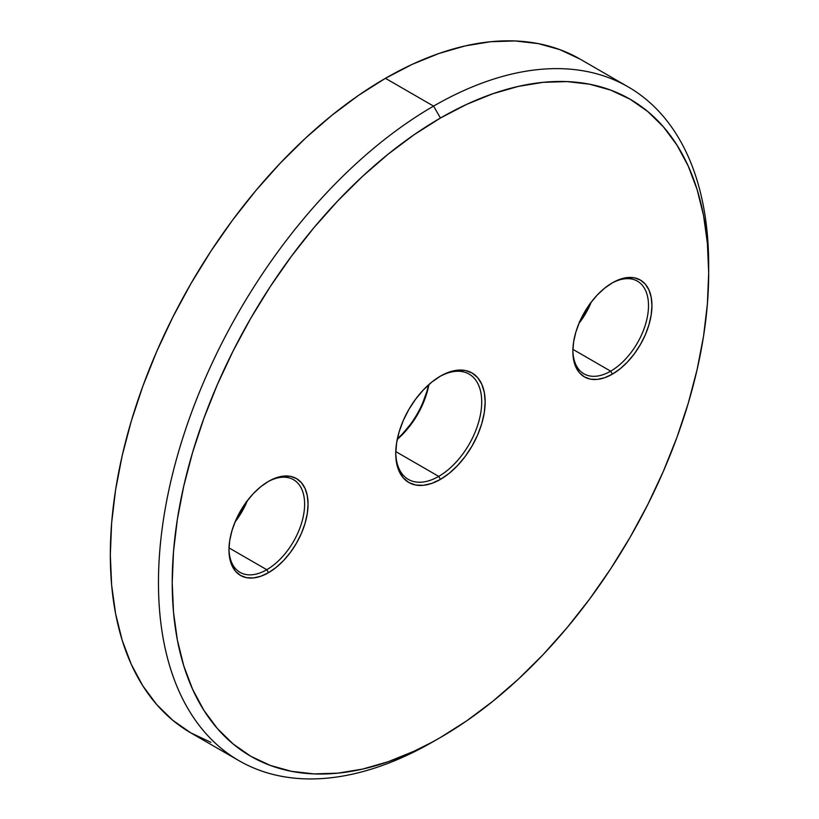 <?xml version="1.0" encoding="UTF-8"?>
<svg xmlns="http://www.w3.org/2000/svg" width="819" height="819" viewBox="0 0 819 819"><rect width="100%" height="100%" fill="white"/><g stroke="black" fill="none" stroke-linecap="round" stroke-linejoin="round"><path stroke-width="1.23" d="M579.954 59.05L559.95 49.662L538.267 43.612L515.11 40.95L490.704 41.708L465.284 45.884L439.097 53.43L412.397 64.271L385.432 78.317L433.568 106.112L440.448 118.018A379.34 219.011 -60 0 1 708.681 272.891A379.34 219.011 -60 0 1 440.458 737.479L466.738 720.812L492.782 701.31L518.314 679.186L543.099 654.637L566.891 627.907L589.475 599.242L610.616 568.929L630.118 537.254L647.798 504.524L663.472 471.058L677.006 437.182L688.267 403.204L697.133 369.461L703.531 336.292L707.391 303.992L708.681 272.891L707.391 243.274L703.531 215.438L697.133 189.65L688.267 166.144L677.006 145.168L663.472 126.914L647.798 111.548L630.118 99.232L610.616 90.08L589.475 84.183L566.891 81.593L543.099 82.33L518.314 86.404L492.782 93.765L466.738 104.33L440.448 118.018L414.158 134.695L388.124 154.187L362.582 176.31L337.807 200.86L314.005 227.6L291.431 256.255L270.29 286.568L250.778 318.243L233.108 350.972L217.424 384.439L203.89 418.325L192.639 452.293L183.773 486.036L177.375 519.215L173.505 551.504L172.215 582.616L173.505 612.223L177.375 640.059L183.773 665.857L192.639 689.352L203.89 710.329L217.424 728.593L233.108 743.949L250.778 756.265L270.29 765.417L291.431 771.314L314.005 773.904L337.807 773.167L362.582 769.092L388.124 761.742L414.158 751.166L433.568 741.451A389.066 224.631 120 0 0 433.579 741.441A389.066 224.631 120 0 0 433.579 741.451A389.066 224.631 -60 0 1 433.568 741.451L440.448 737.479A379.34 219.011 -60 0 1 172.215 582.616A379.34 219.011 -60 0 1 440.448 118.018L433.568 106.112A389.066 224.631 120 0 0 158.466 582.616A389.066 224.631 120 0 0 433.568 741.451A389.066 224.631 -60 0 1 239.046 760.718A389.066 224.631 -60 0 1 179.402 448.955A389.066 224.631 -60 0 1 433.568 106.112L385.432 78.317A389.066 224.631 120 0 0 131.265 421.161A389.066 224.631 120 0 0 190.899 732.923L210.903 742.311M428.931 384.521A60.79 35.094 -60 0 1 397.256 439.383A60.79 35.094 120 0 0 428.931 384.521M397.369 438.83A63.227 36.507 120 0 0 428.511 384.899M438.728 476.392A60.79 35.094 120 0 0 481.715 402.436A60.79 35.094 120 0 0 439.578 376.638A60.79 35.094 -60 0 1 469.123 374.109A60.79 35.094 -60 0 1 478.439 422.819A60.79 35.094 -60 0 1 438.728 476.392L395.772 451.597L438.728 476.392A60.79 35.094 -60 0 1 408.333 479.402A60.79 35.094 -60 0 1 395.751 452.549A60.79 35.094 120 0 0 438.728 476.392L440.448 479.371L438.728 476.392M440.448 376.126A63.227 36.507 -60 0 1 485.155 401.934A63.227 36.507 -60 0 1 440.448 479.371L431.726 483.415L423.341 485.319L415.612 485.012L408.835 482.504L403.276 477.886L399.15 471.345L396.601 463.134L395.741 453.562L396.601 442.997L399.15 431.838L403.276 420.526L408.835 409.5L415.612 399.17L423.341 389.936L431.726 382.156L440.448 376.126L449.17 372.082L457.555 370.178L465.284 370.485L472.061 372.993L477.62 377.61L481.756 384.152L484.295 392.362L485.155 401.934L484.295 412.51L481.756 423.658L477.62 434.971L472.061 445.997L465.284 456.337L457.555 465.561L449.17 473.341L440.448 479.371A63.227 36.507 -60 0 1 395.741 453.562A63.227 36.507 -60 0 1 440.448 376.126L440.448 376.126M572.86 350.307A53.501 30.887 120 0 0 610.677 371.171L612.397 374.14A55.927 32.289 -60 0 1 572.85 351.31A55.927 32.289 -60 0 1 612.397 282.811L620.106 279.238L627.528 277.549L634.367 277.825L640.356 280.047L645.28 284.121L648.924 289.906L651.177 297.174L651.944 305.651L651.177 314.998L648.924 324.856L645.28 334.869L640.356 344.625L634.367 353.767L627.528 361.926L620.106 368.816L612.397 374.14L604.678 377.723L597.256 379.402L590.417 379.136L584.428 376.914L579.514 372.829L575.859 367.045L573.607 359.776L572.85 351.31L573.607 341.963L575.859 332.094L579.514 322.092L584.428 312.336L590.417 303.194L597.256 295.024L604.678 288.145L612.397 282.811A55.927 32.289 -60 0 1 651.944 305.651A55.927 32.289 -60 0 1 612.397 374.14L610.677 371.171A53.501 30.887 120 0 0 648.494 306.142A53.501 30.887 120 0 0 611.527 283.323A53.501 30.887 -60 0 1 637.417 281.152A53.501 30.887 -60 0 1 645.618 324.027A53.501 30.887 -60 0 1 610.677 371.171L572.88 349.344L610.677 371.171A53.501 30.887 -60 0 1 583.927 373.812A53.501 30.887 -60 0 1 572.86 350.297M591.287 302.047A53.501 30.887 -60 0 1 578.951 323.413A53.501 30.887 120 0 0 591.287 302.047M579.872 321.283A55.927 32.289 120 0 0 589.895 303.91M266.789 569.707A53.501 30.887 120 0 0 304.617 504.678A53.501 30.887 120 0 0 267.639 481.869A53.501 30.887 -60 0 1 293.54 479.699A53.501 30.887 -60 0 1 301.74 522.563A53.501 30.887 -60 0 1 266.789 569.707L228.992 547.891L266.789 569.707A53.501 30.887 -60 0 1 240.039 572.358A53.501 30.887 -60 0 1 228.972 548.843A53.501 30.887 120 0 0 266.789 569.707L268.509 572.686L266.789 569.707M268.509 481.357A55.927 32.289 -60 0 1 308.057 504.187A55.927 32.289 -60 0 1 268.509 572.686L260.79 576.259L253.368 577.948L246.539 577.671L240.54 575.45L235.626 571.375L231.972 565.591L229.719 558.323L228.962 549.856L229.719 540.509L231.972 530.64L235.626 520.638L240.54 510.872L246.539 501.74L253.368 493.57L260.79 486.691L268.509 481.357L276.218 477.774L283.64 476.095L290.479 476.361L296.468 478.583L301.392 482.667L305.047 488.452L307.289 495.72L308.057 504.187L307.289 513.533L305.047 523.402L301.392 533.404L296.468 543.161L290.479 552.303L283.64 560.472L276.218 567.352L268.509 572.686A55.927 32.289 -60 0 1 228.962 549.856A55.927 32.289 -60 0 1 268.509 481.357L268.509 481.357M247.399 500.583A53.501 30.887 -60 0 1 235.063 521.959A53.501 30.887 120 0 0 247.399 500.583M235.985 519.819A55.927 32.289 120 0 0 246.007 502.457M708.681 272.891L708.681 264.947A389.066 224.631 120 0 0 433.568 106.112A389.066 224.631 -60 0 1 628.101 86.845L579.954 59.04A389.066 224.631 120 0 0 385.432 78.317L358.466 95.413L331.756 115.407L305.569 138.094L280.149 163.278L255.743 190.694L232.586 220.096L210.903 251.187L190.899 283.671L172.768 317.24L156.685 351.556L142.803 386.312L131.265 421.161L122.164 455.763L115.602 489.793L111.64 522.911L110.319 554.811L111.64 585.186L115.602 613.738L122.164 640.192L131.265 664.291L142.803 685.81L156.685 704.535L172.768 720.29L190.899 732.923L239.046 760.718M590.253 303.102L585.339 312.858L579.34 322M246.365 501.637L241.451 511.394M426.73 391.892L422.604 403.204M410.268 424.57L402.538 433.794M628.101 86.845A389.066 224.631 -60 0 1 708.66 268.949"/></g></svg>
